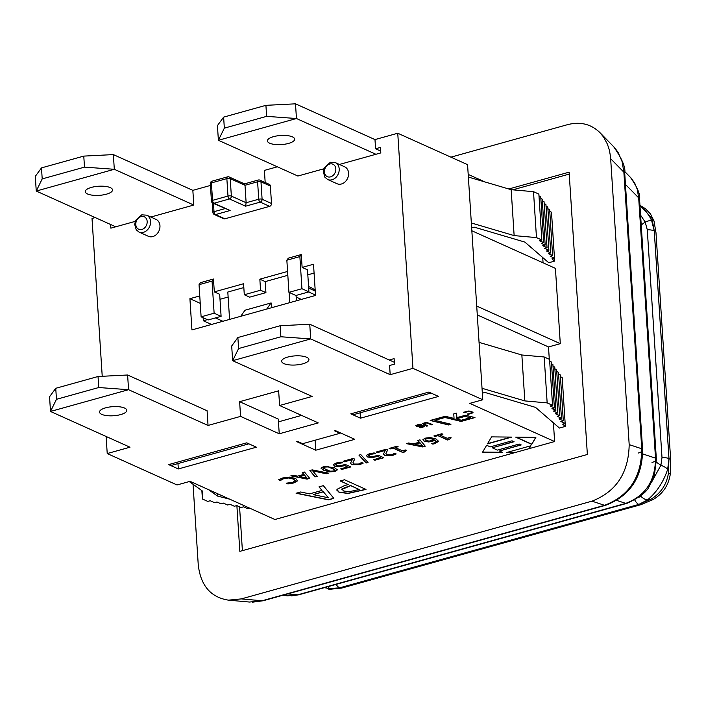 <?xml version="1.0" encoding="UTF-8"?>
<svg xmlns="http://www.w3.org/2000/svg" width="706" height="706" viewBox="0 0 706 706"><rect width="100%" height="100%" fill="white"/><g stroke="black" fill="none" stroke-linecap="round" stroke-linejoin="round"><path stroke-width="1.06" d="M569.239 174.091L512.777 189.835M239.563 506.829L242.396 550.645M471.652 227.879L474.255 227.155L524.858 242.087L548.747 262.738L554.598 261.105L554.404 258.149M482.348 393.189L484.951 392.457L535.545 407.388L559.434 428.048L565.285 426.415L565.091 423.45M549.294 359.275L548.5 346.946L560.29 343.663L555.419 268.359L471.837 230.765M106.121 436.467L107.224 453.552L177.038 484.96L190.046 481.333L274.908 519.51L554.616 441.541L553.407 422.832M543.055 262.8L542.72 257.531M328.175 588.945L329.711 589.298A10.255 8.013 -84 0 1 329.658 589.298A10.255 8.013 -84 0 1 328.175 588.945L339.63 587.833L638.824 504.411L647.411 500.016C656.73 492.25 663.49 481.977 667.691 469.208L668.97 458.609L654.241 230.853L651.612 220.466L649.599 216.557L645.611 210.891L639.98 205.755M668.397 473.364C666.605 484.44 661.028 492.912 651.664 498.771A10.255 1.2 61.1 0 0 652.856 499.689C663.119 493.697 668.988 484.801 670.444 472.985A10.255 0.971 -174.3 0 1 668.397 473.364L668.97 458.609A10.255 3.424 -3.7 0 0 661.999 457.514L660.904 465.263A10.255 3.804 19.6 0 1 667.691 469.208M670.426 472.923A10.255 0.971 -174.3 0 1 670.444 472.985L670.682 460.356A10.255 3.424 176.3 0 0 669.006 458.626L654.277 230.871L651.894 218.207A10.255 7.086 -16.7 0 1 654.021 221.066A10.255 7.086 -16.7 0 1 654.144 221.578M670.691 460.55A10.255 3.424 176.3 0 0 670.7 460.356L655.971 232.592L654.003 221.075L650.482 213.927L645.452 208.711L639.954 205.322L651.894 218.207M640.589 215.189L645.178 222.028A10.255 2.542 -26 0 1 651.612 220.466M656.456 462.28L660.904 465.263L651.197 482.86M640.819 495.868L640.624 496.071A10.255 5.886 49 0 0 647.411 500.016M328.316 586.571A10.255 3.671 96.6 0 0 329.605 588.601L339.595 587.816A10.255 5.154 74.4 0 1 336.109 584.4M324.381 587.666L329.605 588.601M651.664 498.771L638.859 504.428L339.63 587.833A10.255 5.154 -105.6 0 0 341.748 588.063L329.658 589.289M287.704 593.905L297.72 594.814A9.76 4.907 74.4 0 0 298.894 594.77A9.76 4.907 74.4 0 0 298.912 594.761L626.928 503.334A9.76 4.907 -105.6 0 1 626.919 503.334A9.76 4.907 -105.6 0 1 625.737 503.378L297.72 594.814L287.748 595.838M627.096 503.281A9.76 4.907 -105.6 0 1 626.928 503.334C639.662 497.448 647.128 491.711 649.326 486.116L654.444 474.944L656.377 459.385A9.76 3.256 176.3 0 0 655.512 458.15C655.389 480.848 645.469 495.921 625.737 503.378L616.744 500.413M652.009 462.421A9.76 3.256 176.3 0 0 656.377 459.377L639.548 199.101A9.76 3.256 176.3 0 0 638.683 197.874L655.512 458.15L642.725 453.923M624.554 171.346L631.349 178.327L634.87 183.463L637.306 189.473L638.683 197.874L625.454 184.425M605.898 505.214A9.76 4.907 -105.6 0 1 605.73 505.267L263.259 600.718A9.76 4.907 -105.6 0 1 263.25 600.727A9.76 4.907 -105.6 0 1 262.067 600.771L249.492 602.042L228.479 600.153C210.679 597.355 200.601 585.556 198.245 564.747L193.038 484.263M605.73 505.267A9.76 4.907 -105.6 0 1 605.722 505.267A9.76 4.907 -105.6 0 1 604.539 505.311L262.067 600.771L241.32 598.9L228.479 600.153M450.931 157.156L567.624 124.635C580.297 121.414 591.046 124.053 599.853 132.551L614.644 147.678L618.077 152.39L622.118 161.639L623.875 172.176A9.76 3.256 -3.7 0 1 624.739 173.402C625.834 167.622 622.039 158.576 613.346 146.257M638.25 453.049A9.76 3.256 176.3 0 0 642.628 450.004A9.76 3.256 176.3 0 0 641.754 448.769C641.525 477.115 629.117 495.956 604.539 505.311L591.972 501.163L241.32 598.9M599.853 132.551L603.568 137.043L607.407 144.139L609.375 150.131L610.513 156.564L629.187 444.621C628.622 472.861 616.223 491.703 591.972 501.163M236.881 505.62L239.837 551.36L587.366 454.487L569.115 172.176L508.788 188.987M514.921 452.414L507.323 452.334M514.93 452.599L506.687 452.511L530.93 445.751L529.244 448.61M530.788 445.795L529.235 448.425M554.616 441.541L469.764 403.373L482.772 399.746L467.566 164.648L397.752 133.24L374.983 139.585L375.574 148.763L380.455 147.404L380.808 152.92L375.927 154.279L296.449 118.52L266.621 116.358L224.34 128.139L223.625 117.125L265.915 105.335L295.496 103.826L374.983 139.585M431.013 393.048L354.844 414.281A19.53 9.813 -105.6 0 1 350.794 413.84L428.851 392.077L438.523 396.428L360.457 418.181L360.113 412.807M278.464 421.844L278.288 419.09L239.625 401.688L278.649 390.815L279.602 405.509L318.274 422.903L279.241 433.784L278.464 421.844L301.586 415.393M248.874 443.818L172.714 465.042A19.53 9.813 -105.6 0 1 168.655 464.601L246.712 442.847L256.384 447.198L178.327 468.952L177.974 463.577M322.024 490.405L318.971 486.875L323.348 485.657L333.859 498.374L328.537 499.857L296.088 493.256L300.65 491.985L309.607 493.865L322.024 490.405L319.086 486.84M404.441 452.017L402.755 452.484L393.074 448.133L390.189 448.937L389.085 448.442L397.019 446.227L398.122 446.721L395.166 447.551L402.367 450.79L405.315 449.96L406.303 450.402L404.441 452.017L403.982 451.443M396.066 453.834L392.545 455.282L384.744 455.308L383.437 454.108L385.3 450.41L377.313 452.634L376.069 452.069L386.094 449.281L387.62 449.96L385.873 453.729L386.897 454.84L391.468 454.867L394.548 453.331L396.075 454.02L392.554 455.467L384.761 455.494L383.42 454.099M431.534 443.465L433.863 443.024L436.299 441.391L435.037 440.085L432.399 441.365L428.613 441.956L424.103 441.215L422.938 439.582L425.568 438.108L430.122 437.552L435.884 438.832L438.594 441.356L434.825 443.668L432.831 444.118L431.534 443.465M438.594 441.073L434.808 443.483L432.813 443.933L431.737 443.447M375.46 453.446L370.429 454.196L368.744 455.149L369.67 456.35L372.141 456.791L378.257 455.255L383.79 457.744L374.868 460.233L373.606 459.668L380.437 457.762L377.569 456.473L371.718 457.664L367.447 456.958L366.299 455.396L369.238 453.808L374.109 452.899L375.627 453.587L370.447 454.382L368.735 455.414M449.245 439.529L447.56 439.997L437.879 435.646L434.993 436.449L433.899 435.955L441.832 433.74L442.927 434.234L439.97 435.055L447.172 438.294L450.128 437.473L451.108 437.914L449.245 439.529L448.787 438.955M368.02 462.492L366.149 463.012L358.966 455.141L360.81 454.629L368.02 462.492M363.105 463.021L359.583 464.469L351.782 464.495L350.476 463.295L352.338 459.597L344.351 461.821L343.107 461.256L353.141 458.468L354.659 459.147L352.921 462.915L353.935 464.027L358.516 464.054L361.587 462.518L363.122 463.207L359.601 464.654L351.8 464.68L350.467 463.286M487.467 443.862L491.588 436.882L511.709 437.102L487.467 443.862M342.498 462.633L337.477 463.383L335.782 464.336L336.709 465.536L339.18 465.978L345.296 464.442L350.829 466.931L341.907 469.419L340.645 468.855L347.476 466.948L344.607 465.66L338.756 466.851L334.485 466.145L333.338 464.583L336.277 462.995L341.148 462.086L342.666 462.774L337.486 463.568L335.774 464.601M535.872 437.376L531.759 444.356L515.742 437.155L535.872 437.376M334.759 471.573L323.983 470.505L321.009 468.228L323.577 466.542L334.37 467.601L337.353 469.878L334.759 471.573L329.42 471.855L323.966 470.32L321.009 468.131M474.979 417.564L461.08 421.438L444.983 417.493L434.878 420.308L450.966 424.262L448.495 424.95L430.192 420.458L445.257 416.258L454.055 418.42L453.755 413.892L456.588 413.107L456.888 417.625L465.475 415.234L474.979 417.564M295.126 480.901L293.334 479.039L288.586 477.997L283.971 478.509L280.326 480.539L278.623 479.771L282.762 477.944L289.398 477.115L295.585 478.412L297.65 480.821L293.846 482.957L287.916 483.945L286.195 483.178L292.637 482.401L295.152 480.565M297.729 480.336L293.828 482.772L287.916 483.945M519.175 444.03L521.213 444.939L499.424 451.01L502.654 452.467L482.533 452.246L486.646 445.265L490.246 446.88L512.035 440.809L514.065 441.727L492.285 447.798L497.395 450.101L519.175 444.03M344.51 479.762L365.99 489.426L347.97 493.468L338.959 492.241L337.036 489.302L344.528 485.587L348.19 484.563L340.186 480.962L344.51 479.762M336.806 490.123L337.036 489.302M419.329 442.203L417.802 440.438L419.991 439.829L425.25 446.192L422.585 446.933L406.365 443.624L408.642 442.989L413.125 443.933L419.329 442.203L417.926 440.403M471.714 412.869L470.823 411.942L468.44 411.421L464.319 412.683L463.463 412.304L468.855 410.98L471.943 411.624L472.976 412.825L468.113 414.396L467.248 414.007L470.47 413.619L471.714 412.657M473.02 412.586L468.113 414.396M312.802 471.034L317.215 476.303L315.017 476.912L309.872 470.523L312.202 469.869L328.546 473.144L326.225 473.788L312.784 470.849L326.225 473.788M432.381 424.43L431.542 424.659L426.759 422.762L424.809 422.982L423.75 423.785L427.827 425.877L426.751 426.186L422.541 423.724L424.209 422.894L426.874 422.515L432.637 424.544L431.551 424.844L426.768 422.947L423.732 423.635M303.809 474.406L302.283 472.641L304.471 472.032L309.731 478.386L307.066 479.127L290.846 475.826L293.122 475.191L297.605 476.135L303.809 474.406L302.397 472.605M424.103 425.868L422.903 427.324L420.141 427.845L419.285 427.457L422.214 427.068L423.053 426.221L416.24 426.318L415.834 425.594L417.467 424.783L420.555 424.227L421.456 424.633L418.164 425.038L417.255 425.947L422.603 425.577L424.535 426.292M423.044 426.036L416.222 426.133L415.825 425.409M416.222 426.133L415.834 425.594M315.758 450.207L296.423 441.515L297.235 441.285L302.609 443.703L340.01 433.272L334.644 430.854L335.456 430.634L354.791 439.326L315.758 450.207L315.114 440.217M548.5 346.946L477.282 314.911M476.709 306.069L560.29 343.663M229.777 499.204L217.457 496.053L208.57 489.664M189.261 481.554L202.181 490.838L202.401 499.001L207.776 501.41L210.211 500.73L214.509 502.663L216.945 501.984L220.872 503.749L223.308 503.069L227.606 505.002L230.05 504.322L234.339 506.255L236.784 505.575L241.081 507.508L243.517 506.829L247.815 508.761L249.792 508.214M217.298 493.591L217.457 496.053M482.03 388.282L524.823 400.911L547.159 402.897L552.533 405.315L550.098 405.994L554.386 407.927L551.951 408.606L555.869 410.371L553.433 411.051L557.731 412.984L555.295 413.663L559.584 415.596L557.149 416.275L561.447 418.208L559.002 418.887L563.3 420.82L560.864 421.5L565.162 423.432L562.656 424.138L565.285 426.415M471.334 222.972L514.136 235.601L536.472 237.595L541.846 240.014L538.872 194.097L533.507 191.679L511.17 189.685L468.369 177.056M541.846 240.014L539.402 240.693L543.699 242.626L540.734 196.709L538.996 195.924M543.699 242.626L541.264 243.305L545.182 245.07L542.217 199.154L540.849 198.536M545.182 245.07L542.746 245.75L547.044 247.682L544.07 201.766L542.332 200.981M547.044 247.682L544.6 248.362L548.897 250.295L545.932 204.378L544.194 203.593M548.897 250.295L546.462 250.974L550.759 252.907L547.785 206.99L546.047 206.205M550.759 252.907L548.315 253.586L552.613 255.519L549.647 209.603L547.9 208.817M552.613 255.519L550.177 256.199L554.466 258.131L551.501 212.215L549.762 211.429M223.625 117.125L217.439 125.589L218.383 140.282L297.87 176.032L323.886 168.787M292.434 136.858A13.67 4.563 -3.7 0 1 294.684 139.153A13.67 4.563 -3.7 0 1 281.341 144.58A13.67 4.563 -3.7 0 1 267.406 140.909A13.67 4.563 -3.7 0 1 276.981 135.905A13.67 4.563 -3.7 0 1 292.434 136.858M265.915 105.335L266.621 116.358M224.34 128.139L218.383 140.282L296.449 118.52L295.496 103.826M380.693 151.066L375.574 148.763M375.927 154.279L339.427 164.454M193.797 205.049L114.31 169.29L113.357 154.596L192.844 190.355L193.797 205.049L150.784 217.033M135.243 221.366L110.86 228.162L110.621 224.499M41.495 167.887L35.3 176.359L36.253 191.052L114.31 169.29L84.491 167.128L42.201 178.909L41.495 167.887L83.776 156.105L113.357 154.596M42.201 178.909L36.253 191.052L115.731 226.802M110.295 187.628A13.67 4.563 -3.7 0 1 112.545 189.914A13.67 4.563 -3.7 0 1 99.202 195.35A13.67 4.563 -3.7 0 1 85.267 191.679A13.67 4.563 -3.7 0 1 94.842 186.666A13.67 4.563 -3.7 0 1 110.295 187.628M83.776 156.105L84.491 167.128M308.584 286.662A29.29 23.36 114.2 0 1 310.684 287.466A29.29 23.36 114.2 0 1 315.194 290.325M308.584 291.957L315.503 295.064M296.167 297.067L301.365 299.406M485.004 181.971L468.202 174.408M333.735 498.224L328.528 499.68L296.467 493.15M328.378 497.774L323.26 491.641L313.235 494.624L328.378 497.774L323.277 491.826L313.235 494.624M404.229 451.884L402.738 452.299L393.057 447.948L390.171 448.751L389.333 448.372M406.285 450.225L404.423 451.831M397.866 446.607L395.166 447.551M387.612 449.775L385.873 453.64M385.3 450.41L377.313 452.634M377.304 452.449L376.316 452.008M436.282 441.294L435.028 439.9L432.39 441.188L428.604 441.779L424.094 441.038L422.929 439.397M434.005 439.617L429.363 438.355L426.724 438.647L425.188 439.679L426.256 440.57L429.239 441.109L434.005 439.617L433.352 439.123L429.354 438.17L426.715 438.461L425.197 439.582M380.437 457.762L377.56 456.288L371.7 457.479L367.438 456.773L366.29 455.211M383.534 457.629L374.868 460.233M374.86 460.047L373.853 459.597M449.034 439.397L447.542 439.812L437.87 435.461L434.984 436.264L434.137 435.884M451.099 437.729L449.237 439.344M442.671 434.119L439.97 435.055M367.888 462.342L366.149 463.012M366.14 462.827L359.089 455.105M354.65 458.962L352.912 462.827M352.338 459.597L344.351 461.821M344.343 461.636L343.354 461.195M511.065 437.102L487.599 443.642M347.476 466.948L344.599 465.475L338.748 466.666L334.476 465.96L333.329 464.398M350.573 466.816L341.907 469.419M341.898 469.234L340.892 468.784M535.757 437.376L531.75 444.171L516.148 437.155M337.336 469.781L334.75 471.387M323.498 468.255L330.073 471.193L333.567 471.034L334.865 469.852L328.361 466.913L324.769 467.072L323.401 467.893M334.944 470.019L332.147 468.034L328.352 466.737L324.76 466.895L323.489 468.069M450.613 424.174L448.478 424.765L430.536 420.361M474.626 417.475L461.071 421.261L444.974 417.308L434.878 420.308M454.055 418.42L453.755 413.892M470.293 417.714L464.954 416.222L456.023 418.896L461.353 420.211L470.293 417.714L464.963 416.408L456.023 418.896M295.117 480.724L293.317 478.853L288.569 477.812L283.953 478.324L281.341 479.436L280.485 480.495M287.907 483.769L286.477 483.125M280.317 480.354L278.791 479.665M502.24 452.281L482.639 452.061M520.957 444.824L499.424 451.01M513.809 441.612L492.285 447.798M340.433 480.892L348.19 484.563M359.195 489.514L350.617 485.481L342.022 488.808L343.381 490.944L348.993 491.764L359.195 489.514L350.635 485.657L341.872 489.496M365.734 489.302L347.952 493.282L338.942 492.056L336.806 490.035M342.022 488.808L341.854 489.408M425.127 446.033L422.576 446.748L406.744 443.527M422.515 445.883L419.946 442.733L414.934 444.312L422.515 445.883L419.955 442.918L414.934 444.312M471.705 412.683L470.805 411.757L468.431 411.236L466.128 411.483L464.398 412.666M468.096 414.21L467.584 413.981M464.301 412.498L463.63 412.198M317.091 476.153L315 476.735L309.987 470.496M328.158 473.064L326.216 473.602M427.571 425.762L426.742 426L422.532 423.538M309.607 478.236L307.057 478.95L291.216 475.72M306.986 478.086L304.427 474.935L299.415 476.515L306.986 478.086L304.436 475.112L299.415 476.515M424.094 425.683L422.894 427.139L420.141 427.845M420.132 427.659L419.62 427.43M421.358 424.474L418.155 424.862L417.237 425.771M552.533 405.315L549.559 359.398L544.194 356.98L521.858 354.994L479.056 342.366M554.386 407.927L551.421 362.01L549.683 361.225M555.869 410.371L552.904 364.455L551.536 363.837M557.731 412.984L554.757 367.067L553.019 366.282M559.584 415.596L556.619 369.679L554.881 368.903M561.447 418.208L558.472 372.291L556.734 371.515M563.3 420.82L560.335 374.904L558.596 374.127M565.162 423.432L562.188 377.516L560.449 376.739M554.466 258.131L551.96 258.828L554.598 261.105M533.507 191.679L536.472 237.595M544.194 356.98L547.159 402.897M511.17 189.685L514.136 235.601M521.858 354.994L524.823 400.911M201.863 490.608L202.401 499.001M389.235 359.989L394.116 358.63L394.469 364.137L389.588 365.496L390.18 374.683L310.702 338.924L309.749 324.23L394.345 362.293M238.593 348.552L232.645 360.687L310.702 338.924L280.873 336.762L238.593 348.552L237.878 337.53L231.692 345.993L232.645 360.687L312.123 396.437L279.602 405.509M283.918 363.608A13.67 4.563 -3.7 0 1 281.659 361.322A13.67 4.563 -3.7 0 1 295.002 355.886A13.67 4.563 -3.7 0 1 308.937 359.557A13.67 4.563 -3.7 0 1 299.37 364.57A13.67 4.563 -3.7 0 1 283.918 363.608M237.878 337.53L280.167 325.74L280.873 336.762M280.167 325.74L309.749 324.23M360.457 418.181L350.794 413.84M207.096 410.76L208.049 425.453L128.563 389.694L127.609 375.001L207.096 410.76M101.779 414.378A13.67 4.563 -3.7 0 1 99.52 412.083A13.67 4.563 -3.7 0 1 112.872 406.656A13.67 4.563 -3.7 0 1 126.806 410.327A13.67 4.563 -3.7 0 1 117.231 415.331A13.67 4.563 -3.7 0 1 101.779 414.378M128.563 389.694L98.743 387.532L56.454 399.314L50.505 411.457L128.563 389.694M56.454 399.314L55.748 388.3L98.028 376.51L98.743 387.532M107.224 453.552L129.992 447.207L50.505 411.457L49.552 396.763L55.748 388.3M98.028 376.51L127.609 375.001M271.501 203.487L262.102 199.26A2.445 0.812 176.3 0 0 258.731 199.224A2.445 1.227 74.4 0 0 260.223 202.119A2.445 1.95 -65.8 0 0 262.102 199.26L260.973 181.813A2.445 1.95 -65.8 0 0 259.949 180.154A2.445 2.445 0 0 0 258.29 180.021A2.445 1.227 74.4 0 0 257.602 181.769A2.445 0.812 -3.7 0 1 260.973 181.813L270.372 186.04L271.501 203.487A2.445 1.95 114.2 0 1 269.621 206.346L224.896 218.816A2.445 1.95 114.2 0 1 223.749 218.745L214.35 214.518A2.445 1.95 -65.8 0 0 215.498 214.589A2.445 1.227 -105.6 0 1 214.006 211.685A2.445 0.812 176.3 0 0 212.912 212.444A2.445 2.445 0 0 0 214.35 214.518M258.793 180.083A2.445 1.227 74.4 0 0 258.29 180.021L244.505 183.869M224.896 218.816L215.498 214.589L230.138 210.503L214.024 203.257A2.445 1.227 -105.6 0 1 212.532 200.363A2.445 0.812 176.3 0 0 211.438 201.122A2.445 2.445 0 0 0 212.877 203.187A2.445 1.95 -65.8 0 0 214.024 203.257L229.476 198.951L245.582 206.196L246.129 202.737L231.356 196.091A2.445 0.812 176.3 0 0 227.985 196.056A2.445 1.227 74.4 0 0 229.476 198.951A2.445 1.95 -65.8 0 0 231.356 196.091L230.227 178.644A2.445 1.95 -65.8 0 0 229.194 176.985A2.445 2.445 0 0 0 227.544 176.853A2.445 1.227 74.4 0 0 226.855 178.6A2.445 0.812 -3.7 0 1 230.227 178.644L245 185.281L244.567 183.895L229.194 176.985M228.047 176.915A2.445 1.227 74.4 0 0 227.544 176.853L212.091 181.16A2.445 2.445 0 0 0 210.309 183.675A2.445 0.812 -3.7 0 1 211.403 182.907A2.445 1.227 -105.6 0 1 212.091 181.16M230.138 210.503L212.877 203.187M259.949 180.154L269.348 184.381A2.445 1.95 114.2 0 1 270.372 186.04M245 185.281L246.129 202.737L258.731 199.224L257.602 181.769L245 185.281M146.627 215.162L156.026 219.389A9.275 7.395 114.2 0 1 158.974 230.888A9.275 7.395 114.2 0 1 148.419 236.307L139.02 232.08A9.275 7.395 -65.8 0 0 149.575 226.661A9.275 7.395 -65.8 0 0 146.627 215.162L141.756 214.845L135.631 220.378L134.687 224.367L136.223 229.785L139.02 232.08M335.271 162.583L344.669 166.81A9.275 7.395 114.2 0 1 347.617 178.3A9.275 7.395 114.2 0 1 337.062 183.728L327.663 179.5A9.275 7.395 -65.8 0 0 338.218 174.073A9.275 7.395 -65.8 0 0 335.271 162.583L330.399 162.265L324.275 167.799L323.33 171.779L324.866 177.197L327.663 179.5M279.241 433.784L240.57 416.39L239.625 401.688M208.049 425.453L240.57 416.39M178.327 468.952L168.655 464.601M390.18 374.683L412.948 368.338L397.752 133.24M277.343 166.801L264.397 170.411L265.182 182.501M210.423 185.449L192.844 190.355M95.204 217.572L92.018 218.454L102.229 376.298M199.039 284.686L212.047 281.059L214.121 313.199L201.113 316.826L199.039 284.686L200.469 282.656L213.477 279.029L214.306 291.887L243.579 283.724L244.294 294.746L260.558 290.21L259.843 279.188L287.58 271.457M286.848 260.205L299.865 256.578L301.939 288.719L288.93 292.346L286.848 260.205L288.286 258.175L301.294 254.548L302.124 267.406L313.508 264.229L315.529 295.461L266.744 309.051L271.042 302.962L245.017 310.216L240.72 316.306L266.744 309.051M240.72 316.306L191.935 329.905L189.914 298.682L199.763 295.938M299.865 256.578L301.294 254.548M288.93 292.346L295.911 295.487L308.919 291.86L301.939 288.719M308.919 291.86L307.498 269.824L302.124 267.406M212.047 281.059L213.477 279.029M201.113 316.826L208.094 319.968L221.102 316.341L214.121 313.199M221.102 316.341L219.681 294.296L214.306 291.887M229.582 319.412L227.809 292.037L243.826 287.571M271.042 302.962L271.581 303.209L271.863 307.631M289.089 292.416L289.751 302.645M287.827 275.305L265.218 281.606L265.924 292.628L249.668 297.164L244.294 294.746M259.843 279.188L265.218 281.606M260.558 290.21L265.924 292.628M296.061 295.443L296.414 300.782M203.143 317.735L203.337 320.771L207.379 319.641M189.914 298.682L200.239 303.324M228.135 297.032L220.007 299.3M314.082 273.072L307.816 274.819M211.518 324.451L203.337 320.771M215.436 317.921L222.902 321.274M308.681 288.11L315.247 291.057M340.557 432.928L340.01 433.272M412.948 368.338L482.772 399.746M655.971 232.592A10.255 3.424 176.3 0 0 654.277 230.871L654.241 230.853A10.255 3.424 -3.7 0 0 647.278 229.759L661.999 457.514M641.225 224.976L645.178 222.028L647.278 229.759M640.598 496.053L639.018 497.289M634.782 500.051A10.255 5.154 74.4 0 0 638.824 504.411L638.859 504.428A10.255 5.154 -105.6 0 0 640.977 504.658L652.847 499.672M641.295 504.552A10.255 5.154 -105.6 0 1 640.986 504.658L341.766 588.063M610.708 158.788L623.875 172.176L641.754 448.769L629.187 444.621M224.967 208.632L214.006 211.685L213.477 203.46M226.855 178.6L227.985 196.056L212.532 200.363L211.403 182.907L226.855 178.6M245.582 206.196L260.223 202.119L269.621 206.346M141.068 216.592A6.831 5.454 114.2 0 1 146.619 224.861A6.831 5.454 114.2 0 1 136.761 227.606A6.831 5.454 114.2 0 1 141.068 216.592M329.711 164.013A6.831 5.454 114.2 0 1 335.262 172.282A6.831 5.454 114.2 0 1 325.404 175.026A6.831 5.454 114.2 0 1 329.711 164.013M291.287 595.908L298.744 594.805M639.539 199.11C640.518 194.732 637.447 187.425 630.317 177.197M282.479 595.361L287.704 595.838M252.554 602.174L263.091 600.762M605.722 505.258C629.999 495.877 642.292 477.459 642.619 450.004L624.739 173.402M212.294 202.825L212.912 212.444M210.309 183.675L211.438 201.122"/></g></svg>

